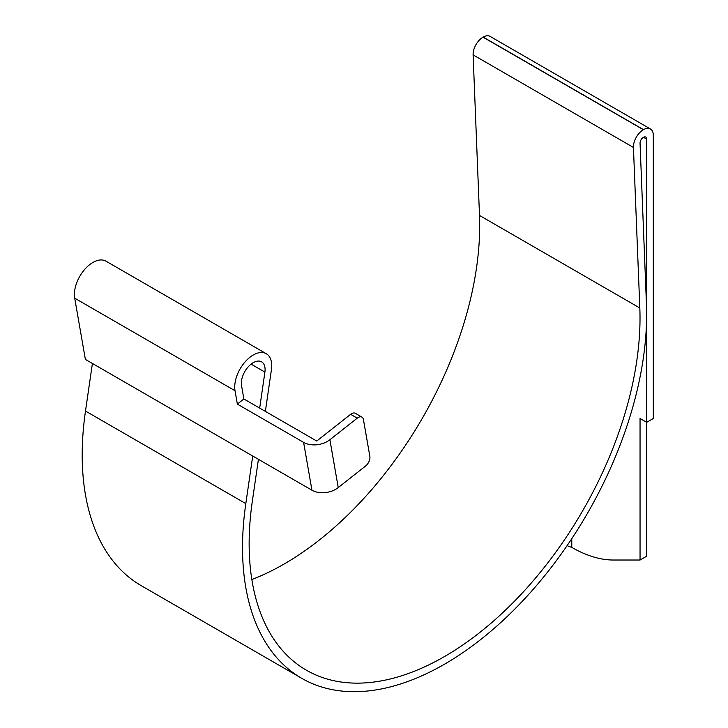 <?xml version="1.0" encoding="UTF-8"?>
<svg xmlns="http://www.w3.org/2000/svg" width="728" height="728" viewBox="0 0 728 728"><rect width="100%" height="100%" fill="white"/><g stroke="black" fill="none" stroke-linecap="round" stroke-linejoin="round"><path stroke-width="1.09" d="M571.78 538.684L571.78 547.383A23.423 13.523 180 0 1 567.112 545.618M571.78 547.383A131.167 75.73 -120 0 0 613.258 560.023L640.048 560.023L640.048 418.509L646.673 422.331L646.673 139.13A4.495 2.594 120 0 0 645.745 137.073A4.495 2.594 120 0 0 643.488 137.301L643.361 137.374A4.687 2.703 120 0 0 640.048 143.279L646.437 303.84A285.758 164.983 -60 0 1 646.637 314.178A285.758 164.983 -60 0 1 521.903 601.756A285.758 164.983 -60 0 1 301.701 678.314A285.758 164.983 -60 0 1 245.818 503.612L252.725 456.019M640.048 560.023L646.673 556.201L646.673 422.331L653.298 418.509L653.298 135.308A13.868 8.008 120 0 0 650.423 128.965A13.868 8.008 120 0 0 643.488 129.648L643.361 129.721A14.05 8.117 120 0 0 633.433 147.447L639.821 307.999A276.385 159.569 -60 0 1 523.396 591.837A276.385 159.569 -60 0 1 306.388 670.197A276.385 159.569 -60 0 1 252.334 501.219L258.422 459.304M259.678 408.099L264.901 372.108A16.79 9.692 120 0 0 261.616 361.843A16.79 9.692 120 0 0 247.702 367.431A16.79 9.692 120 0 0 241.541 385.594L243.871 398.971L237.355 404.113L303.603 442.36A18.737 12.585 -9.9 0 0 329.893 439.73L338.238 487.587L365.602 466.002A7.498 4.332 120 0 0 369.86 456.42L363.427 419.501A7.498 4.332 120 0 0 361.962 417.126A7.498 4.332 120 0 0 357.257 418.145L329.893 439.73M265.374 411.384L271.417 369.724A26.163 15.106 120 0 0 266.302 353.726A26.163 15.106 120 0 0 244.626 362.435A26.163 15.106 120 0 0 235.026 390.736L237.355 404.113M243.871 398.971L316.744 441.041L350.632 414.323A7.498 4.332 -60 0 1 355.337 413.304L361.962 417.126M301.701 678.314L141.378 585.749A285.758 164.983 -60 0 1 85.495 411.047L92.401 363.463M650.423 128.965L490.099 36.4A13.868 8.008 120 0 0 483.174 37.083L483.037 37.164A14.05 8.117 120 0 0 473.109 54.882L479.497 215.442A276.385 159.569 -60 0 1 251.852 579.534M266.302 353.726L105.979 261.17A26.163 15.106 120 0 0 84.302 269.87A26.163 15.106 120 0 0 74.702 298.18L85.376 359.404L311.948 490.217A18.737 12.585 170.1 0 0 338.238 487.587M643.488 137.301L646.673 139.13M350.632 414.323L357.257 418.145M251.087 364.137L264.901 372.108M85.495 411.047L245.818 503.612M643.488 129.648L483.174 37.083M643.361 129.721L483.037 37.164M633.433 147.447L473.109 54.882M639.821 307.999L479.497 215.442M235.026 390.736L74.702 298.18M303.603 442.36L311.948 490.217"/></g></svg>
